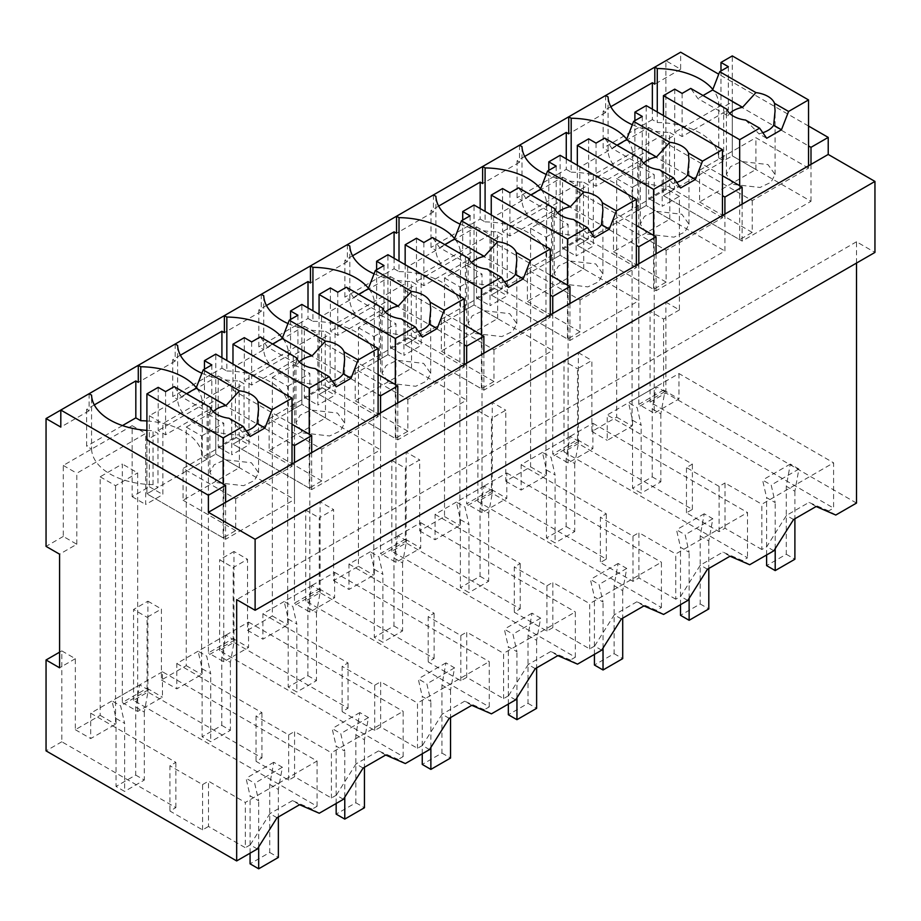 <?xml version="1.0" encoding="UTF-8"?>
<svg xmlns="http://www.w3.org/2000/svg" width="921" height="921" viewBox="0 0 921 921"><rect width="100%" height="100%" fill="white"/><g stroke="black" fill="none" stroke-linecap="round" stroke-linejoin="round"><path stroke-width="0.69" stroke-dasharray="4.61 3.45" d="M835.784 515.035L828.67 510.925L808.995 502.406L786.442 515.426L766.767 546.671L761.851 549.515L761.851 504.236L833.586 462.814L833.586 508.093L828.67 510.925M856.507 503.073L665.883 393.014L650.076 402.143L833.586 508.093M816.11 506.515L808.995 502.406M678.973 373.558L678.973 398.943L654.198 413.253L654.198 387.856L632.059 400.647L632.059 426.032L607.238 440.365L607.238 414.98L632.059 400.647L632.059 187.458L654.198 174.679L654.198 387.856L678.973 373.558L833.586 462.814M650.076 402.143L650.076 311.252L663.604 319.069L663.604 390.067L678.973 398.943M665.883 393.014L665.883 302.134L650.076 311.252M665.883 302.134L679.41 309.94L679.41 196.334L665.883 188.529L665.883 60.717L680.642 69.236L680.642 52.198M808.534 126.039L718.737 74.198M856.507 263.072L856.507 241.774L874.95 252.423M856.507 241.774L236.674 599.629M793.557 519.536L786.442 515.426M773.87 550.781L766.767 546.671M761.851 549.515L725.011 528.24L719.082 531.659L686.467 512.824L692.385 509.405L578.33 443.565L571.181 447.687L563.986 451.843L747.507 557.792L742.591 560.636L722.904 552.116L700.351 565.137L680.677 596.371L675.761 599.214L675.761 553.947L747.507 512.525L747.507 557.792M749.694 564.734L742.591 560.636M725.011 528.24L725.011 482.972L761.851 504.236M719.082 531.659L719.082 486.392L725.011 482.972M719.082 486.392L686.467 467.557L692.385 464.138L607.238 414.98M663.604 390.067L638.829 404.377L654.198 413.253M638.829 404.377L638.829 165.803L616.69 178.582L616.69 417.155L591.869 431.489L591.869 360.491L584.708 364.612L577.513 368.768L577.513 439.778L552.738 454.076L552.738 215.502L530.6 228.281L530.6 466.855L505.779 481.188L505.779 410.19L498.629 414.312L491.434 418.468L491.434 489.477L466.648 503.787L466.648 265.202L444.509 277.992L444.509 516.566L419.688 530.899L419.688 459.89L405.344 468.167L405.344 539.176L380.557 553.486L380.557 314.913L358.43 327.692L358.43 566.265L333.598 580.598L333.598 509.589L319.253 517.878L319.253 588.876L294.478 603.186L294.478 364.612L272.34 377.391L272.34 615.965L247.519 630.298L247.519 559.289L240.358 563.422L233.163 567.578L233.163 638.587L208.388 652.885L208.388 414.312L186.249 427.091L186.249 665.664L161.428 679.997L161.428 609L154.279 613.121L147.084 617.277L147.084 688.286L122.297 702.585L137.666 711.461L162.453 697.162L162.453 671.766L317.066 761.034L245.32 802.456L245.32 847.723L208.48 826.459L208.48 781.181L245.32 802.456M208.48 826.459L202.562 829.879L169.936 811.033L175.853 807.625L61.811 741.773L61.811 650.894L75.338 658.699L75.338 729.708L100.159 715.375L100.159 476.802L122.297 464.011L122.297 702.585M75.338 658.699L59.577 667.794M665.883 188.529L648.66 198.464L648.66 127.466L579.793 167.219L579.793 238.228L571.181 243.202L562.57 248.163L562.57 177.166L493.702 216.93L493.702 287.928L476.491 297.874L476.491 226.865L407.623 266.63L407.623 337.627L390.4 347.574L390.4 276.565L321.533 316.329L321.533 387.338L304.31 397.273L304.31 326.276L235.442 366.028L235.442 437.038L226.831 442.011L218.219 446.973L218.219 375.975L149.352 415.739L149.352 486.737L132.14 496.684L132.14 425.675L63.273 465.439L63.273 536.436L76.8 544.253L59.577 554.189M76.8 544.253L76.8 473.244L145.668 433.48L145.668 504.489L162.879 494.554L162.879 423.545L231.758 383.781L231.758 454.79L248.969 444.843L248.969 373.845L317.837 334.081L317.837 405.079L335.06 395.144L335.06 324.134L403.928 284.382L403.928 355.379L412.539 350.417L421.15 345.444L421.15 274.435L490.018 234.671L490.018 305.68L507.229 295.745L507.229 224.736L576.109 184.971L576.109 255.98L593.32 246.034L593.32 175.036L662.187 135.272L662.187 206.281L679.41 196.334M679.41 309.94L663.604 319.069M648.66 198.464L662.187 206.281M63.273 536.436L46.05 546.383M665.883 60.717L654.808 67.106M610.83 106.709L603.163 111.13L605.615 112.546L605.615 95.508L568.729 116.806M524.74 156.409L517.072 160.83L519.536 162.257L519.536 145.207L482.639 166.517M438.649 206.108L430.982 210.529L433.446 211.957L433.446 194.918L396.548 216.216M352.559 255.808L344.891 260.24L347.355 261.656L347.355 244.618L310.458 265.916M266.48 305.507L258.813 309.94L261.265 311.356L261.265 294.317L224.379 315.615M180.389 355.218L172.722 359.639L175.186 361.067L175.186 344.017L138.288 365.326M94.299 404.918L86.632 409.338L89.095 410.766L89.095 393.728L60.809 410.052M89.095 410.766L60.809 427.091M175.186 361.067L138.288 382.365M261.265 311.356L224.379 332.665M347.355 261.656L310.458 282.954M433.446 211.957L396.548 233.255M519.536 162.257L482.639 183.555M605.615 112.546L568.729 133.856M680.642 69.236L654.808 84.145M652.356 109.162L652.356 119.649L657.272 122.493A63.042 36.403 0 0 1 718.76 157.998L718.76 104.027A63.042 36.403 0 0 0 712.819 89.464M718.76 104.027L723.687 106.871L732.287 101.897L808.534 145.921M257.35 848.989L250.236 844.891L245.32 847.723M61.811 741.773L46.05 750.868M277.025 817.744L269.922 813.646L250.236 844.891M299.578 804.724L292.475 800.625L269.922 813.646M319.253 813.243L312.15 809.145L292.475 800.625M343.441 799.29L336.326 795.18L331.41 798.023L294.57 776.748L288.653 780.168L256.026 761.333L261.944 757.914L147.901 692.074L133.557 700.351L317.066 806.301L312.15 809.145M363.116 768.045L356.001 763.946L336.326 795.18M385.669 755.024L378.554 750.926L356.001 763.946M405.344 763.544L398.24 759.445L378.554 750.926M429.52 749.59L422.417 745.48L417.501 748.324L380.661 727.049L374.732 730.468L342.117 711.634L348.034 708.214L233.98 642.374L219.635 650.652L403.156 756.602L398.24 759.445M449.206 718.345L442.092 714.236L422.417 745.48M471.759 705.325L464.645 701.215L442.092 714.236M491.434 713.844L484.319 709.734L464.645 701.215M515.61 699.879L508.507 695.781L503.58 698.625L466.74 677.349L460.822 680.769L428.196 661.934L434.125 658.515L320.071 592.663L305.726 600.953L489.235 706.902L484.319 709.734M535.285 668.646L528.182 664.536L508.507 695.781M557.838 655.625L550.735 651.515L528.182 664.536M577.525 664.145L570.41 660.035L550.735 651.515M601.701 650.18L594.586 646.082L589.67 648.914L552.83 627.65L546.913 631.069L514.286 612.235L520.204 608.816L406.161 542.964L391.816 551.253L575.326 657.203L570.41 660.035M621.376 618.935L614.272 614.837L594.586 646.082M643.929 605.914L636.825 601.816L614.272 614.837M663.604 614.434L656.5 610.335L636.825 601.816M675.761 599.214L638.921 577.951L633.003 581.358L600.377 562.524L606.294 559.105L492.251 493.265L485.091 497.386L477.907 501.542L661.416 607.492L656.5 610.335M687.791 600.48L680.677 596.371M707.466 569.236L700.351 565.137M730.019 556.215L722.904 552.116M578.33 443.565L578.33 352.674L563.986 360.963L577.513 368.768M563.986 451.843L563.986 360.963M692.385 509.405L692.385 464.138M578.33 352.674L591.869 360.491M591.869 431.489L607.238 440.365M686.467 512.824L686.467 467.557M552.738 215.502L568.107 224.379L568.107 437.567L592.894 423.257L592.894 448.642L568.107 462.952L552.738 454.076M577.513 439.778L592.894 448.642M592.894 423.257L747.507 512.525M638.829 165.803L654.198 174.679M147.901 692.074L147.901 601.183L133.557 609.472L147.084 617.277M147.901 601.183L161.428 609M147.084 688.286L162.453 697.162M133.557 700.351L133.557 609.472M317.066 806.301L317.066 761.034M137.666 711.461L137.666 472.887L122.297 464.011M100.159 476.802L115.539 485.678L137.666 472.887M162.453 671.766L115.539 698.855L115.539 724.251L90.707 738.573L90.707 713.188L115.539 698.855L115.539 485.678M100.159 715.375L115.539 724.251M75.338 729.708L90.707 738.573M90.707 713.188L175.865 762.346L169.936 765.765L169.936 811.033M175.865 807.613L175.865 762.346M61.811 650.894L59.577 652.172M63.273 465.439L76.8 473.244M132.14 425.675L145.668 433.48M132.14 496.684L145.668 504.489M149.352 486.737L162.879 494.554M149.352 415.739L162.879 423.545M218.219 375.975L231.758 383.781M218.219 446.973L231.758 454.79M235.442 437.038L248.969 444.843M235.442 366.028L248.969 373.845M304.31 326.276L317.837 334.081M304.31 397.273L317.837 405.079M321.533 387.338L335.06 395.144M321.533 316.329L335.06 324.134M390.4 276.565L403.928 284.382M390.4 347.574L403.928 355.379M407.623 337.627L421.15 345.444M407.623 266.63L421.15 274.435M476.491 226.865L490.018 234.671M476.491 297.874L490.018 305.68M493.702 287.928L507.229 295.745M493.702 216.93L507.229 224.736M562.57 177.166L576.109 184.971M562.57 248.163L576.109 255.98M579.793 238.228L593.32 246.034M579.793 167.219L593.32 175.036M648.66 127.466L662.187 135.272M616.69 178.582L632.059 187.458M616.69 417.155L632.059 426.032M530.6 228.281L545.969 237.158L545.969 475.731L521.148 490.064L521.148 464.679L545.969 450.346L568.107 437.567L568.107 462.952M545.969 237.158L568.107 224.379M530.6 466.855L545.969 475.731M505.779 481.188L521.148 490.064M521.148 464.679L606.294 513.837L600.377 517.257L600.377 562.524M606.294 559.105L606.294 513.837M492.251 493.265L492.251 402.373L505.779 410.19M492.251 402.373L477.907 410.662L491.434 418.468M466.648 265.202L482.017 274.078L482.017 487.267L506.803 472.957L506.803 498.353L482.017 512.652L466.648 503.787M491.434 489.477L506.803 498.353M477.907 501.542L477.907 410.662M661.416 607.492L661.416 562.224L589.67 603.646L589.67 648.914M506.803 472.957L661.416 562.224M444.509 277.992L459.89 286.868L459.89 525.442L435.057 539.764L435.057 514.379L482.017 487.267L482.017 512.652M459.89 286.868L482.017 274.078M444.509 516.566L459.89 525.442M419.688 530.899L435.057 539.764M435.057 514.379L520.204 563.537L514.286 566.956L514.286 612.235M520.204 608.816L520.204 563.537M406.161 542.964L406.161 452.084L419.688 459.89M406.161 452.084L391.816 460.362L405.344 468.167M380.557 314.913L395.938 323.789L395.938 536.966L420.713 522.656L420.713 548.053L395.938 562.363L380.557 553.486M405.344 539.176L420.713 548.053M391.816 551.253L391.816 460.362M575.326 657.203L575.326 611.924L503.58 653.346L503.58 698.625M420.713 522.656L575.326 611.924M358.43 327.692L373.799 336.568L373.799 575.141L348.978 589.475L348.978 564.078L373.799 549.745L395.938 536.966L395.938 562.363M373.799 336.568L395.938 323.789M358.43 566.265L373.799 575.141M333.598 580.598L348.978 589.475M348.978 564.078L434.125 613.236L428.196 616.656L428.196 661.934M434.125 658.515L434.125 613.236M320.071 592.663L320.071 501.784L333.598 509.589M320.071 501.784L305.726 510.061L319.253 517.878M294.478 364.612L309.847 373.489L309.847 586.665L334.622 572.367L334.622 597.752L309.847 612.062L294.478 603.186M319.253 588.876L334.622 597.752M305.726 600.953L305.726 510.061M489.235 706.902L489.235 661.623L417.501 703.045L417.501 748.324M334.622 572.367L489.235 661.623M272.34 377.391L287.709 386.267L287.709 624.841L262.888 639.174L262.888 613.777L309.847 586.665L309.847 612.062M287.709 386.267L309.847 373.489M272.34 615.965L287.709 624.841M247.519 630.298L262.888 639.174M262.888 613.777L348.034 662.947L342.117 666.367L342.117 711.634M348.034 708.214L348.034 662.947M233.98 642.374L233.98 551.483L247.519 559.289M233.98 551.483L219.635 559.772L233.163 567.578M208.388 414.312L223.757 423.188L223.757 636.376L248.543 622.066L248.543 647.451L223.757 661.762L208.388 652.885M233.163 638.587L248.543 647.451M219.635 650.652L219.635 559.772M403.156 756.602L403.156 711.334L331.41 752.756L331.41 798.023M248.543 622.066L403.156 711.334M186.249 427.091L201.618 435.967L201.618 674.54L176.797 688.873L176.797 663.488L201.618 649.155L223.757 636.376L223.757 661.762M201.618 435.967L223.757 423.188M186.249 665.664L201.618 674.54M161.428 679.997L176.797 688.873M176.797 663.488L261.944 712.647L256.026 716.066L256.026 761.333M261.944 757.914L261.944 712.647M86.632 409.338L86.632 446.271L91.559 449.103L91.559 395.144M122.47 425.583L86.632 446.271M177.638 345.444L177.638 399.403A63.042 36.403 0 0 0 239.138 434.908L239.138 380.937L244.053 383.781L244.053 437.74L239.138 434.908M172.722 359.639L172.722 396.56L177.638 399.403M221.915 357.67L221.915 368.158L172.722 396.56M221.915 368.158L226.831 371.002L226.831 360.514M263.728 295.733L263.728 349.704A63.042 36.403 0 0 0 325.217 385.197L325.217 331.238L330.144 334.081L330.144 388.04L325.217 385.197M258.813 309.94L258.813 346.86L263.728 349.704M308.005 307.971L308.005 318.459L258.813 346.86M308.005 318.459L312.921 321.302L312.921 310.814M349.819 246.034L349.819 300.004A63.042 36.403 0 0 0 411.307 335.497L411.307 281.538L416.223 284.382L416.223 338.341L411.307 335.497M344.891 260.24L344.891 297.161L349.819 300.004M394.084 258.271L394.084 268.759L344.891 297.161M394.084 268.759L399.012 271.603L399.012 261.115M435.909 196.334L435.909 250.293A63.042 36.403 0 0 0 497.398 285.798L497.398 231.839L502.313 234.671L502.313 288.641L497.398 285.798M430.982 210.529L430.982 247.461L435.909 250.293M480.175 208.572L480.175 219.06L430.982 247.461M480.175 219.06L485.091 221.892L485.091 211.404M521.988 146.635L521.988 200.594A63.042 36.403 0 0 0 583.477 236.098L583.477 182.128L588.404 184.971L588.404 238.93L583.477 236.098M517.072 160.83L517.072 197.75L521.988 200.594M566.265 158.861L566.265 169.349L517.072 197.75M566.265 169.349L571.181 172.192L571.181 161.705M608.079 96.924L608.079 150.894A63.042 36.403 0 0 0 669.567 186.399L669.567 132.428L674.494 135.272L674.494 189.231L669.567 186.399M603.163 111.13L603.163 148.051L608.079 150.894M652.356 119.649L603.163 148.051M657.272 112.005L657.272 122.493M723.687 106.871L723.687 160.83L732.287 155.868L810.998 201.308L742.13 241.072L663.419 195.62L674.494 189.231M718.76 157.998L723.687 160.83M732.287 101.897L732.287 155.868L663.419 195.62L663.419 141.661L674.494 135.272M810.998 164.387L810.998 201.308M294.478 462.595L294.478 499.516L225.599 539.28L146.9 493.84L157.963 487.451L153.047 484.607L153.047 430.648L157.963 433.48L157.963 487.451M225.599 502.359L225.599 539.28M742.13 204.14L742.13 241.072M724.908 214.086L724.908 251.007L656.04 290.771L577.329 245.331L588.404 238.93M656.04 253.851L656.04 290.771M638.829 263.786L638.829 300.707L569.949 340.471L491.25 295.031L502.313 288.641M569.949 303.55L569.949 340.471M552.738 313.485L552.738 350.406L483.87 390.17L405.159 344.73L416.223 338.341M483.87 353.25L483.87 390.17M466.648 363.196L466.648 400.117L397.78 439.87L319.069 394.43L330.144 388.04M397.78 402.949L397.78 439.87M380.557 412.896L380.557 449.816L311.689 489.581L232.978 444.129L244.053 437.74M311.689 452.66L311.689 489.581M146.9 439.87L146.9 493.84L146.9 439.87L157.963 433.48M146.9 430.383A63.042 36.403 0 0 0 153.047 430.648M202.562 829.879L202.562 784.6L169.936 765.765M202.562 784.6L208.48 781.181M288.653 780.168L288.653 734.9L256.026 716.066M294.57 776.748L294.57 731.481L331.41 752.756M288.653 734.9L294.57 731.481M374.732 730.468L374.732 685.201L342.117 666.367M380.661 727.049L380.661 681.782L417.501 703.045M374.732 685.201L380.661 681.782M460.822 680.769L460.822 635.49L428.196 616.656M466.74 677.349L466.74 632.082L503.58 653.346M460.822 635.49L466.74 632.082M546.913 631.069L546.913 585.791L514.286 566.956M552.83 627.65L552.83 582.371L589.67 603.646M546.913 585.791L552.83 582.371M633.003 581.358L633.003 536.091L600.377 517.257M638.921 577.951L638.921 532.672L675.761 553.947M633.003 536.091L638.921 532.672M91.559 449.103A63.042 36.403 0 0 0 153.047 484.607M146.9 420.966A63.042 36.403 0 0 1 202.24 456.206L207.156 459.049L215.767 454.076L294.478 499.516M202.24 456.206L202.24 402.247A63.042 36.403 0 0 0 196.288 387.683M202.24 402.247L207.156 405.079L215.767 400.117L292.015 444.129M292.015 424.259L232.978 390.17L244.053 383.781M201.895 373.247A63.042 36.403 0 0 0 239.138 380.937M226.831 371.002A63.042 36.403 0 0 1 288.331 406.506L293.246 409.338L301.858 404.377L380.557 449.816M288.331 406.506L288.331 352.536A63.042 36.403 0 0 0 282.379 337.972M378.105 374.548L319.069 340.471L330.144 334.081M287.974 323.547A63.042 36.403 0 0 0 325.217 331.238M288.331 352.536L293.246 355.379L301.858 350.406L378.105 394.43M312.921 321.302A63.042 36.403 0 0 1 374.41 356.795L379.337 359.639L387.937 354.666L466.648 400.117M374.41 356.795L374.41 302.836A63.042 36.403 0 0 0 368.469 288.273M464.184 324.848L405.159 290.771L416.223 284.382M374.064 273.848A63.042 36.403 0 0 0 411.307 281.538M374.41 302.836L379.337 305.68L387.937 300.707L464.184 344.73M399.012 271.603A63.042 36.403 0 0 1 460.5 307.096L465.416 309.94L474.027 304.966L552.738 350.406M460.5 307.096L460.5 253.137A63.042 36.403 0 0 0 454.56 238.574M550.274 275.149L491.25 241.06L502.313 234.671M460.155 224.148A63.042 36.403 0 0 0 497.398 231.839M460.5 253.137L465.416 255.98L474.027 251.007L550.274 295.031M485.091 221.892A63.042 36.403 0 0 1 546.59 257.396L551.506 260.24L560.118 255.267L638.829 300.707M546.59 257.396L546.59 203.437A63.042 36.403 0 0 0 540.639 188.874M636.365 225.449L577.329 191.361L588.404 184.971M546.245 174.449A63.042 36.403 0 0 0 583.477 182.128M546.59 203.437L551.506 206.269L560.118 201.308L636.365 245.32M571.181 172.192A63.042 36.403 0 0 1 632.669 207.697L637.597 210.529L646.208 205.567L724.908 251.007M632.669 207.697L632.669 153.726A63.042 36.403 0 0 0 626.729 139.163M722.455 175.738L663.419 141.661M632.324 124.738A63.042 36.403 0 0 0 669.567 132.428M632.669 153.726L637.597 156.57L646.208 151.597L722.455 195.62M215.767 400.117L215.767 454.076L146.9 493.84L223.147 537.864L223.147 483.893M232.978 390.17L232.978 364.06M646.208 151.597L646.208 205.567L577.329 245.331L577.329 191.361M560.118 201.308L560.118 255.267L491.25 295.031L491.25 241.06M474.027 251.007L474.027 304.966L405.159 344.73L405.159 290.771M387.937 300.707L387.937 354.666L319.069 394.43L319.069 340.471M301.858 350.406L301.858 404.377L232.978 444.129L309.237 488.153L309.237 434.194M207.156 405.079L207.156 459.049M293.246 355.379L293.246 409.338M379.337 305.68L379.337 359.639M465.416 255.98L465.416 309.94M551.506 206.269L551.506 260.24M637.597 156.57L637.597 210.529M632.554 420.229L641.166 425.203L637.148 407.646L628.536 402.673L632.554 420.229L632.554 488.222L641.166 493.196L641.166 425.203M652.229 408.878L660.841 413.84L664.858 391.644L656.247 386.682L652.229 408.878L652.229 476.871L632.554 488.222M656.247 386.682L628.536 402.673M652.229 476.871L660.841 481.833L641.166 493.196M660.841 413.84L660.841 481.833M664.858 391.644L637.148 407.646M546.464 469.94L555.075 474.902L551.057 457.346L542.446 452.384L546.464 469.94L546.464 537.933L555.075 542.895L555.075 474.902M566.139 458.577L574.75 463.539L578.768 441.355L570.157 436.381L566.139 458.577L566.139 526.57L546.464 537.933M570.157 436.381L542.446 452.384M566.139 526.57L574.75 531.544L555.075 542.895M574.75 463.539L574.75 531.544M578.768 441.355L551.057 457.346M460.373 519.64L468.985 524.602L464.967 507.057L456.356 502.083L460.373 519.64L460.373 587.633L468.985 592.606L468.985 524.602M480.06 508.277L488.66 513.25L492.677 491.054L484.066 486.081L480.06 508.277L480.06 576.27L460.373 587.633M484.066 486.081L456.356 502.083M480.06 576.27L488.66 581.243L468.985 592.606M488.66 513.25L488.66 581.243M492.677 491.054L464.967 507.057M374.294 569.339L382.894 574.313L378.876 556.756L370.277 551.783L374.294 569.339L374.294 637.332L382.894 642.305L382.894 574.313M393.969 557.976L402.581 562.95L406.587 540.754L397.987 535.78L393.969 557.976L393.969 625.969L374.294 637.332M397.987 535.78L370.277 551.783M393.969 625.969L402.581 630.943L382.894 642.305M402.581 562.95L402.581 630.943M406.587 540.754L378.876 556.756M288.204 619.039L296.815 624.012L292.797 606.455L284.186 601.482L288.204 619.039L288.204 687.031L296.815 692.005L296.815 624.012M307.879 607.676L316.49 612.649L320.508 590.453L311.897 585.491L307.879 607.676L307.879 675.68L288.204 687.031M311.897 585.491L284.186 601.482M307.879 675.68L316.49 680.642L296.815 692.005M316.49 612.649L316.49 680.642M320.508 590.453L292.797 606.455M202.113 668.738L210.725 673.712L206.707 656.155L198.096 651.193L202.113 668.738L202.113 736.742L210.725 741.704L210.725 673.712M221.788 657.387L230.4 662.349L234.418 640.164L225.806 635.191L221.788 657.387L221.788 725.38L202.113 736.742M225.806 635.191L198.096 651.193M221.788 725.38L230.4 730.341L210.725 741.704M230.4 662.349L230.4 730.341M234.418 640.164L206.707 656.155M116.023 718.449L124.634 723.411L120.616 705.854L112.005 700.893L116.023 718.449L116.023 786.442L124.634 791.415L124.634 723.411M135.709 707.086L144.309 712.06L148.327 689.864L139.716 684.89L135.709 707.086L135.709 775.079L116.023 786.442M139.716 684.89L112.005 700.893M135.709 775.079L144.309 780.052L124.634 791.415M144.309 712.06L144.309 780.052M148.327 689.864L120.616 705.854M766.606 554.972L766.606 497.628L775.206 502.601L771.199 485.045L762.588 480.071L766.606 497.628M775.206 548.651L775.206 502.601M786.281 486.265L794.892 491.238L798.91 469.042L790.299 464.069L786.281 486.265L786.281 554.258L766.606 565.621M790.299 464.069L762.588 480.071M786.281 554.258L794.892 559.231M794.892 491.238L794.892 518.765M798.91 469.042L771.199 485.045M680.515 604.683L680.515 547.327L689.127 552.301L685.109 534.744L676.498 529.771L680.515 547.327M689.127 598.362L689.127 552.301M700.19 535.964L708.802 540.938L712.819 518.742L704.208 513.78L700.19 535.964L700.19 603.957L680.515 615.32M704.208 513.78L676.498 529.771M700.19 603.957L708.802 608.931M708.802 540.938L708.802 568.464M712.819 518.742L685.109 534.744M594.425 654.382L594.425 597.027L603.036 602L599.018 584.444L590.407 579.47L594.425 597.027M603.036 648.062L603.036 602M614.1 585.675L622.711 590.637L626.729 568.441L618.118 563.479L614.1 585.675L614.1 653.668L594.425 665.02M618.118 563.479L590.407 579.47M614.1 653.668L622.711 658.63M622.711 590.637L622.711 618.164M626.729 568.441L599.018 584.444M508.334 704.081L508.334 646.738L516.946 651.7L512.928 634.143L504.328 629.181L508.334 646.738M516.946 697.761L516.946 651.7M528.021 635.375L536.621 640.337L540.639 618.152L532.039 613.179L528.021 635.375L528.021 703.368L508.334 714.731M532.039 613.179L504.328 629.181M528.021 703.368L536.621 708.341M536.621 640.337L536.621 667.875M540.639 618.152L512.928 634.143M422.255 753.781L422.255 696.437L430.867 701.411L426.849 683.854L418.238 678.881L422.255 696.437M430.867 747.461L430.867 701.411M441.93 685.074L450.542 690.048L454.56 667.852L445.948 662.878L441.93 685.074L441.93 753.067L422.255 764.43M445.948 662.878L418.238 678.881M441.93 753.067L450.542 758.041M450.542 690.048L450.542 717.574M454.56 667.852L426.849 683.854M336.165 803.48L336.165 746.137L344.776 751.11L340.758 733.553L332.147 728.58L336.165 746.137M344.776 797.16L344.776 751.11M355.84 734.774L364.451 739.747L368.469 717.551L359.858 712.578L355.84 734.774L355.84 802.767L336.165 814.129M359.858 712.578L332.147 728.58M355.84 802.767L364.451 807.74M364.451 739.747L364.451 767.274M368.469 717.551L340.758 733.553M250.075 853.191L250.075 795.836L258.686 800.81L254.668 783.253L246.057 778.28L250.075 795.836M258.686 846.871L258.686 800.81M269.749 784.473L278.361 789.447L282.379 767.251L273.767 762.289L269.749 784.473L269.749 852.478L250.075 863.829M273.767 762.289L246.057 778.28M269.749 852.478L278.361 857.439M278.361 789.447L278.361 816.973M282.379 767.251L254.668 783.253M808.534 165.803L808.534 168.106L752.215 200.617L699.58 170.235L699.58 202.01L755.899 169.499L732.287 155.868L732.287 55.916M739.667 185.685L739.667 239.644L663.419 195.62L663.419 115.551M752.215 200.617L752.215 232.403L739.667 239.644M808.534 168.106L755.899 137.713L699.58 170.235M755.899 169.499L755.899 137.713M762.818 132.716A24.337 14.045 180 0 1 758.904 133.764L766.721 138.277M745.561 120.052L758.904 133.764M752.215 232.403L699.58 202.01M733.53 184.43L760.044 187.47L770.969 182.3L775.068 174.495L767.941 164.56L741.428 161.509L730.503 166.678L726.404 174.483L733.53 184.43M674.736 89.141L674.736 132.29L682.116 136.55L728.35 109.852L720.982 105.593L674.736 132.29M720.982 70.963L720.982 105.593M726.957 109.311L726.404 110.946L727.809 115.804L697.853 98.512L690.75 88.416M729.743 113.421A24.337 14.045 0 0 0 727.809 115.804M728.35 66.703L728.35 109.852M682.116 93.401L682.116 136.55M703.057 95.508L697.853 98.512M722.455 215.502L722.455 217.805L666.125 250.316L613.49 219.935L613.49 251.721L669.82 219.198L646.208 205.567L646.208 105.616M653.588 235.385L653.588 289.344L577.329 245.331L577.329 165.25M666.125 250.316L666.125 282.102L653.588 289.344M722.455 217.805L669.82 187.412L613.49 219.935M669.82 219.198L669.82 187.412M676.728 182.427A24.337 14.045 180 0 1 672.814 183.463L680.642 187.976M659.471 169.752L672.814 183.463M666.125 282.102L613.49 251.721M647.44 234.13L673.965 237.169L684.879 232L688.989 224.194L681.862 214.259L655.338 211.208L644.424 216.389L640.314 224.194L647.44 234.13M588.646 138.841L588.646 181.99L596.025 186.249L642.271 159.552L634.891 155.292L588.646 181.99M634.891 120.663L634.891 155.292M640.878 159.022L640.314 160.645L641.73 165.515L611.763 148.212L604.671 138.115M643.652 163.121A24.337 14.045 0 0 0 641.73 165.515M642.271 116.403L642.271 159.552M596.025 143.1L596.025 186.249M616.966 145.219L611.763 148.212M636.365 265.202L636.365 267.504L580.034 300.027L527.399 269.634L527.399 301.42L583.73 268.897L560.118 255.267L560.118 155.315M567.497 285.084L567.497 339.055L491.25 295.031L491.25 214.961M580.034 300.027L580.034 331.813L567.497 339.055M636.365 267.504L583.73 237.111L527.399 269.634M583.73 268.897L583.73 237.111M590.649 232.127A24.337 14.045 180 0 1 586.723 233.163L594.552 237.676M573.38 219.451L586.723 233.163M580.034 331.813L527.399 301.42M561.361 283.829L587.874 286.88L598.788 281.699L602.898 273.894L595.772 263.959L569.259 260.919L558.333 266.088L554.223 273.894L561.361 283.829M502.555 188.54L502.555 231.689L509.935 235.949L556.18 209.251L548.801 204.992L502.555 231.689M548.801 170.373L548.801 204.992M554.787 208.722L554.223 210.345L555.639 215.215L525.684 197.923L518.581 187.815M557.562 212.832A24.337 14.045 0 0 0 555.639 215.215M556.18 166.102L556.18 209.251M509.935 192.8L509.935 235.949M530.876 194.918L525.684 197.923M550.274 314.913L550.274 317.204L493.955 349.727L441.32 319.334L441.32 351.12L497.639 318.597L474.027 304.966L474.027 205.015M481.407 334.795L481.407 388.754L405.159 344.73L405.159 264.661M493.955 349.727L493.955 381.513L481.407 388.754M550.274 317.204L497.639 286.822L441.32 319.334M497.639 318.597L497.639 286.822M504.558 281.826A24.337 14.045 180 0 1 500.644 282.862L508.461 287.387M487.29 269.162L500.644 282.862M493.955 381.513L441.32 351.12M475.271 333.529L501.784 336.579L512.709 331.41L516.808 323.605L509.681 313.658L483.168 310.619L472.243 315.788L468.144 323.593L475.271 333.529M416.476 238.251L416.476 281.4L423.856 285.66L470.09 258.962L462.71 254.703L416.476 281.4M462.71 220.073L462.71 254.703M468.697 258.421L468.144 260.056L469.549 264.914L439.593 247.622L432.49 237.514M471.483 262.531A24.337 14.045 0 0 0 469.549 264.914M470.09 215.813L470.09 258.962M423.856 242.511L423.856 285.66M444.785 244.618L439.593 247.622M464.184 364.612L464.184 366.915L407.865 399.426L355.23 369.045L355.23 400.819L411.549 368.308L387.937 354.666L387.937 254.726M395.316 384.494L395.316 438.454L319.069 394.43L319.069 314.36M407.865 399.426L407.865 431.212L395.316 438.454M464.184 366.915L411.549 336.522L355.23 369.045M411.549 368.308L411.549 336.522M418.468 331.525A24.337 14.045 180 0 1 414.554 332.573L422.371 337.086M401.211 318.862L414.554 332.573M407.865 431.212L355.23 400.819M389.18 383.228L415.693 386.279L426.619 381.11L430.717 373.304L423.591 363.369L397.078 360.318L386.152 365.487L382.054 373.293L389.18 383.228M330.386 287.951L330.386 331.1L337.765 335.359L383.999 308.662L376.631 304.402L330.386 331.1M376.631 269.772L376.631 304.402M382.606 308.121L382.054 309.755L383.47 314.614L353.503 297.322L346.4 287.225M385.392 312.231A24.337 14.045 0 0 0 383.47 314.614M383.999 265.513L383.999 308.662M337.765 292.21L337.765 335.359M358.706 294.317L353.503 297.322M378.105 414.312L378.105 416.614L321.774 449.126L269.139 418.744L269.139 450.53L325.47 418.007L301.858 404.377L301.858 304.425M321.774 449.126L321.774 480.912L309.237 488.153M378.105 416.614L325.47 386.221L269.139 418.744M325.47 418.007L325.47 386.221M332.377 381.225A24.337 14.045 180 0 1 328.463 382.273L336.292 386.785M315.12 368.561L328.463 382.273M321.774 480.912L269.139 450.53M303.09 432.939L329.614 435.978L340.528 430.809L344.638 423.004L337.512 413.069L310.987 410.018L300.073 415.198L295.963 423.004L303.09 432.939M244.295 337.65L244.295 380.799L251.675 385.059L297.92 358.361L290.541 354.101L244.295 380.799M290.541 319.472L290.541 354.101M296.527 357.832L295.963 359.455L297.379 364.325L267.412 347.021L260.321 336.925M299.302 361.93A24.337 14.045 0 0 0 297.379 364.325M297.92 315.212L297.92 358.361M251.675 341.91L251.675 385.059M272.616 344.028L267.412 347.021M292.015 464.011L292.015 466.314L235.684 498.837L183.049 468.444L183.049 500.23L239.379 467.707L215.767 454.076L215.767 354.125M235.684 498.837L235.684 530.611L223.147 537.864M292.015 466.314L239.379 435.921L183.049 468.444M239.379 467.707L239.379 435.921M246.298 430.936A24.337 14.045 180 0 1 242.373 431.972L250.201 436.485M229.03 418.261L242.373 431.972M235.684 530.611L183.049 500.23M217.011 482.639L243.524 485.689L254.449 480.509L258.548 472.703L251.421 462.768L224.908 459.729L213.983 464.898L209.873 472.703L217.011 482.639M158.205 387.35L158.205 430.498L165.584 434.758L211.83 408.061L204.45 403.801L158.205 430.498M204.45 369.171L204.45 403.801M210.437 407.531L209.873 409.154L211.289 414.024L181.333 396.721L174.23 386.624M213.212 411.641A24.337 14.045 0 0 0 211.289 414.024M211.83 364.912L211.83 408.061M165.584 391.609L165.584 434.758M186.526 393.728L181.333 396.721M726.404 174.495L726.404 110.946M775.068 174.495L775.068 110.946M640.314 224.194L640.314 160.645M688.989 224.194L688.989 160.645M554.223 273.894L554.223 210.345M602.898 273.894L602.898 210.356M468.144 323.593L468.144 260.056M516.808 323.593L516.808 260.056M382.054 373.304L382.054 309.755M430.717 373.304L430.717 309.755M295.963 423.004L295.963 359.455M344.638 423.004L344.638 359.455M209.873 472.703L209.873 409.154M258.548 472.703L258.548 409.166"/><path stroke-width="1.38" d="M856.507 263.072L856.507 503.073L835.784 515.035L816.11 506.515L793.557 519.536L773.87 550.781L749.694 564.734L730.019 556.215L707.466 569.236L687.791 600.48L663.604 614.434L643.929 605.914L621.376 618.935L601.701 650.18L577.525 664.145L557.838 655.625L535.285 668.646L515.61 699.879L491.434 713.844L471.759 705.325L449.206 718.345L429.52 749.59L405.344 763.544L385.669 755.024L363.116 768.045L343.441 799.29L319.253 813.243L299.578 804.724L277.025 817.744L257.35 848.989L236.674 860.928L46.05 750.868L46.05 659.989L59.577 667.794L59.577 554.189L46.05 546.383L46.05 418.571L60.809 427.091L60.809 410.052L46.05 418.571M236.674 860.928L236.674 599.629L255.117 610.278L874.95 252.423L874.95 181.425L828.221 154.44L828.221 137.402L808.534 126.039M718.737 74.198L680.642 52.198L60.809 410.052L208.388 495.256L208.388 512.295L255.117 539.28L874.95 181.425M196.288 387.683A63.042 36.403 0 0 0 140.752 366.742L138.288 365.326L138.288 382.365L135.824 380.937L94.299 404.918M282.379 337.972A63.042 36.403 0 0 0 226.831 317.043L224.379 315.615L224.379 332.665L221.915 331.238L180.389 355.218M368.469 288.273A63.042 36.403 0 0 0 312.921 267.332L310.458 265.916L310.458 282.954L308.005 281.538L266.48 305.507M454.56 238.574A63.042 36.403 0 0 0 399.012 217.632L396.548 216.216L396.548 233.255L394.084 231.839L352.559 255.808M540.639 188.874A63.042 36.403 0 0 0 485.091 167.933L482.639 166.517L482.639 183.555L480.175 182.128L438.649 206.108M626.729 139.163A63.042 36.403 0 0 0 571.181 118.233L568.729 116.806L568.729 133.856L566.265 132.428L524.74 156.409M712.819 89.464A63.042 36.403 0 0 0 657.272 68.522L654.808 67.106L654.808 84.145L652.356 82.729L610.83 106.709M828.221 137.402L810.998 147.337L810.998 164.387L208.388 512.295M808.534 145.921L810.998 147.337M828.221 154.44L810.998 164.387M255.117 610.278L255.117 539.28M59.577 652.172L46.05 659.989M89.095 393.728L91.559 395.144A63.042 36.403 0 0 0 146.9 430.383M135.824 380.937L135.824 417.869L122.47 425.583M135.824 417.869L140.752 420.701L140.752 366.742M175.186 344.017L177.638 345.444A63.042 36.403 0 0 0 201.895 373.247M221.915 331.238L221.915 357.67M226.831 317.043L226.831 360.514M261.265 294.317L263.728 295.733A63.042 36.403 0 0 0 287.974 323.547M308.005 281.538L308.005 307.971M312.921 267.332L312.921 310.814M347.355 244.618L349.819 246.034A63.042 36.403 0 0 0 374.064 273.848M394.084 231.839L394.084 258.271M399.012 217.632L399.012 261.115M433.446 194.918L435.909 196.334A63.042 36.403 0 0 0 460.155 224.148M480.175 182.128L480.175 208.572M485.091 167.933L485.091 211.404M519.536 145.207L521.988 146.635A63.042 36.403 0 0 0 546.245 174.449M566.265 132.428L566.265 158.861M571.181 118.233L571.181 161.705M605.615 95.508L608.079 96.924A63.042 36.403 0 0 0 632.324 124.738M652.356 82.729L652.356 109.162M657.272 68.522L657.272 112.005M311.689 452.66L311.689 435.61L294.478 445.557L294.478 462.595M208.388 495.256L225.599 485.321L225.599 502.359M722.455 195.62L724.908 197.048L742.13 187.101L742.13 204.14M724.908 197.048L724.908 214.086M636.365 245.32L638.829 246.747L656.04 236.801L656.04 253.851M638.829 246.747L638.829 263.786M550.274 295.031L552.738 296.447L569.949 286.512L569.949 303.55M552.738 296.447L552.738 313.485M464.184 344.73L466.648 346.146L483.87 336.211L483.87 353.25M466.648 346.146L466.648 363.196M378.105 394.43L380.557 395.857L397.78 385.911L397.78 402.949M380.557 395.857L380.557 412.896M225.599 485.321L146.9 439.87L146.9 393.889L158.205 387.35L165.584 391.609L174.23 386.624L210.437 407.531A24.337 14.045 0 0 0 217.011 414.473A24.337 14.045 0 0 0 229.03 418.261L243.098 426.388L250.201 436.485L264.96 427.966L257.132 423.453A24.337 14.045 180 0 1 246.298 430.936M146.9 420.966A63.042 36.403 0 0 0 140.752 420.701M292.015 444.129L294.478 445.557M311.689 435.61L292.015 424.259M397.78 385.911L378.105 374.548M483.87 336.211L464.184 324.848M569.949 286.512L550.274 275.149M656.04 236.801L636.365 225.449M742.13 187.101L722.455 175.738M794.892 518.765L794.892 559.231L775.206 570.594L766.606 565.621L766.606 554.972M775.206 570.594L775.206 548.651M708.802 568.464L708.802 608.931L689.127 620.293L680.515 615.32L680.515 604.683M689.127 620.293L689.127 598.362M622.711 618.164L622.711 658.63L603.036 669.993L594.425 665.02L594.425 654.382M603.036 669.993L603.036 648.062M536.621 667.875L536.621 708.341L516.946 719.692L508.334 714.731L508.334 704.081M516.946 719.692L516.946 697.761M450.542 717.574L450.542 758.041L430.867 769.403L422.255 764.43L422.255 753.781M430.867 769.403L430.867 747.461M364.451 767.274L364.451 807.74L344.776 819.103L336.165 814.129L336.165 803.48M344.776 819.103L344.776 797.16M278.361 816.973L278.361 857.439L258.686 868.802L250.075 863.829L250.075 853.191M258.686 868.802L258.686 846.871M739.667 185.685L739.667 139.693L759.629 128.169L766.721 138.277L781.48 129.757L788.583 111.453L808.534 99.928L808.534 165.803M808.534 99.928L732.287 55.916L720.982 62.444L728.35 66.703L719.715 71.688L712.612 89.993L703.057 95.508M788.583 111.453L774.515 103.336A24.337 14.045 0 0 0 767.941 96.394A24.337 14.045 0 0 0 755.922 92.595L719.715 71.688M774.515 103.336L775.068 110.946L773.663 125.233A24.337 14.045 180 0 1 762.818 132.716M781.48 129.757L773.663 125.233M759.629 128.169L745.561 120.052A24.337 14.045 0 0 1 733.53 116.253A24.337 14.045 0 0 1 726.957 109.311L690.75 88.416L682.116 93.401L674.736 89.141L663.419 95.669L663.419 115.551M739.667 139.693L663.419 95.669M720.982 62.444L720.982 70.963M755.922 92.595L742.568 107.285A24.337 14.045 0 0 0 729.743 113.421M742.568 107.285L712.612 89.993M653.588 235.385L653.588 189.392L673.539 177.88L680.642 187.976L695.401 179.457L702.493 161.152L722.455 149.639L722.455 215.502M722.455 149.639L646.208 105.616L634.891 112.143L642.271 116.403L633.625 121.399L626.522 139.693L616.966 145.219M702.493 161.152L688.424 153.036A24.337 14.045 0 0 0 681.862 146.094A24.337 14.045 0 0 0 669.832 142.294L633.625 121.399M688.424 153.036L688.989 160.645L687.573 174.944A24.337 14.045 180 0 1 676.728 182.427M695.401 179.457L687.573 174.944M673.539 177.88L659.471 169.752A24.337 14.045 0 0 1 647.44 165.964A24.337 14.045 0 0 1 640.878 159.022L604.671 138.115L596.025 143.1L588.646 138.841L577.329 145.38L577.329 165.25M653.588 189.392L577.329 145.38M634.891 112.143L634.891 120.663M669.832 142.294L656.489 156.996A24.337 14.045 0 0 0 643.652 163.121M656.489 156.996L626.522 139.693M567.497 285.084L567.497 239.103L587.448 227.579L594.552 237.676L609.311 229.156L616.414 210.863L636.365 199.339L636.365 265.202M636.365 199.339L560.118 155.315L548.801 161.843L556.18 166.102L547.535 171.099L540.443 189.392L530.876 194.918M616.414 210.863L602.334 202.735A24.337 14.045 0 0 0 595.772 195.793A24.337 14.045 0 0 0 583.741 192.005L547.535 171.099M602.334 202.735L602.898 210.356L601.482 224.643A24.337 14.045 180 0 1 590.649 232.127M609.311 229.156L601.482 224.643M587.448 227.579L573.38 219.451A24.337 14.045 0 0 1 561.361 215.664A24.337 14.045 0 0 1 554.787 208.722L518.581 187.815L509.935 192.8L502.555 188.54L491.25 195.079L491.25 214.961M567.497 239.103L491.25 195.079M548.801 161.843L548.801 170.373M583.741 192.005L570.398 206.695A24.337 14.045 0 0 0 557.562 212.832M570.398 206.695L540.443 189.392M481.407 334.795L481.407 288.803L501.358 277.279L508.461 287.387L523.22 278.856L530.323 260.562L550.274 249.038L550.274 314.913M550.274 249.038L474.027 205.015L462.71 211.554L470.09 215.813L461.456 220.798L454.352 239.103L444.785 244.618M530.323 260.562L516.255 252.435A24.337 14.045 0 0 0 509.681 245.493A24.337 14.045 0 0 0 497.662 241.705L461.456 220.798M516.255 252.435L516.808 260.056L515.403 274.343A24.337 14.045 180 0 1 504.558 281.826M523.22 278.856L515.403 274.343M501.358 277.279L487.29 269.162A24.337 14.045 0 0 1 475.271 265.363A24.337 14.045 0 0 1 468.697 258.421L432.49 237.514L423.856 242.511L416.476 238.251L405.159 244.779L405.159 264.661M481.407 288.803L405.159 244.779M462.71 211.554L462.71 220.073M497.662 241.705L484.308 256.395A24.337 14.045 0 0 0 471.483 262.531M484.308 256.395L454.352 239.103M395.316 384.494L395.316 338.502L415.279 326.978L422.371 337.086L437.13 328.567L444.233 310.262L464.184 298.738L464.184 364.612M464.184 298.738L387.937 254.726L376.631 261.253L383.999 265.513L375.365 270.498L368.262 288.803L358.706 294.317M444.233 310.262L430.165 302.146A24.337 14.045 0 0 0 423.591 295.204A24.337 14.045 0 0 0 411.572 291.404L375.365 270.498M430.165 302.146L430.717 309.755L429.313 324.042A24.337 14.045 180 0 1 418.468 331.525M437.13 328.567L429.313 324.042M415.279 326.978L401.211 318.862A24.337 14.045 0 0 1 389.18 315.063A24.337 14.045 0 0 1 382.606 308.121L346.4 287.225L337.765 292.21L330.386 287.951L319.069 294.478L319.069 314.36M395.316 338.502L319.069 294.478M376.631 261.253L376.631 269.772M411.572 291.404L398.217 306.094A24.337 14.045 0 0 0 385.392 312.231M398.217 306.094L368.262 288.803M309.237 434.194L309.237 388.202L329.188 376.689L336.292 386.785L351.051 378.266L358.142 359.961L378.105 348.449L378.105 414.312M378.105 348.449L301.858 304.425L290.541 310.953L297.92 315.212L289.275 320.209L282.171 338.502L272.616 344.028M358.142 359.961L344.074 351.845A24.337 14.045 0 0 0 337.512 344.903A24.337 14.045 0 0 0 325.481 341.104L289.275 320.209M344.074 351.845L344.638 359.455L343.222 373.753A24.337 14.045 180 0 1 332.377 381.225M351.051 378.266L343.222 373.753M329.188 376.689L315.12 368.561A24.337 14.045 0 0 1 303.09 364.774A24.337 14.045 0 0 1 296.527 357.832L260.321 336.925L251.675 341.91L244.295 337.65L232.978 344.189L232.978 364.06M309.237 388.202L232.978 344.189M290.541 310.953L290.541 319.472M325.481 341.104L312.138 355.805A24.337 14.045 0 0 0 299.302 361.93M312.138 355.805L282.171 338.502M264.96 427.966L272.063 409.672L292.015 398.148L292.015 464.011M223.147 483.893L223.147 437.912L243.098 426.388M292.015 398.148L215.767 354.125L204.45 360.652L211.83 364.912L203.184 369.908L196.092 388.202L186.526 393.728M272.063 409.672L257.984 401.544A24.337 14.045 0 0 0 251.421 394.602A24.337 14.045 0 0 0 239.391 390.815L203.184 369.908M257.984 401.544L258.548 409.166L257.132 423.453M223.147 437.912L146.9 393.889M204.45 360.652L204.45 369.171M239.391 390.815L226.048 405.505A24.337 14.045 0 0 0 213.212 411.641M226.048 405.505L196.092 388.202"/></g></svg>

